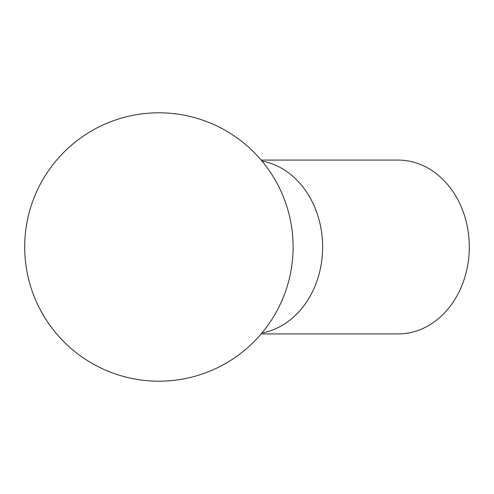 <?xml version="1.0" encoding="UTF-8"?>
<svg xmlns="http://www.w3.org/2000/svg" width="494" height="494" viewBox="0 0 494 494"><rect width="100%" height="100%" fill="white"/><g stroke="black" fill="none" stroke-linecap="round" stroke-linejoin="round"><path stroke-width="0.74" d="M158.901 381.201A134.201 134.201 0 0 0 293.109 247A134.201 134.201 0 0 0 158.901 112.799A134.201 134.201 0 0 0 24.7 247A134.201 134.201 0 0 0 158.901 381.201M261.165 333.913L398.121 333.913A86.913 71.179 -90 0 0 469.3 247A86.913 71.179 -90 0 0 398.121 160.087L261.165 160.087M261.968 332.956A86.913 71.179 -90 0 0 322.625 247A86.913 71.179 -90 0 0 261.968 161.044"/></g></svg>
